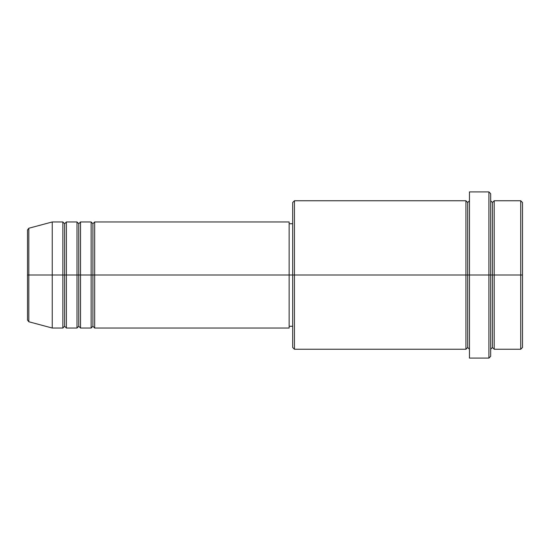 <?xml version="1.0" encoding="UTF-8"?>
<svg xmlns="http://www.w3.org/2000/svg" width="550" height="550" viewBox="0 0 550 550"><rect width="100%" height="100%" fill="white"/><g stroke="black" fill="none" stroke-linecap="round" stroke-linejoin="round"><path stroke-width="0.82" d="M27.5 275L27.5 320.045L27.5 275L27.5 320.045L28.813 321.757L28.813 275L28.813 321.757L28.813 275L27.5 275L27.5 229.955L27.5 275L52.25 275L28.813 275L28.813 228.243L28.813 275L28.813 228.243L27.5 229.955L27.5 275M490.676 200.75L492.449 202.517L494.216 200.75L494.216 275L520.733 275L520.733 349.25L520.733 275L522.5 275L522.5 202.517L522.5 347.483L522.5 275L494.216 275L494.216 200.75L494.216 275L490.676 275L490.676 356.324L490.676 275L467.699 275L467.699 202.517L467.699 275L294.449 275L294.449 349.25L294.449 275L289.142 275L289.142 328.034L289.142 275L94.676 275L94.676 221.966L94.676 275L92.909 275L92.909 223.733L92.909 275L91.142 275L91.142 221.966L91.142 275L80.534 275L80.534 221.966L80.534 275L78.767 275L78.767 223.733L78.767 275L77 275L77 221.966L77 275L66.392 275L66.392 221.966L66.392 275L64.625 275L64.625 223.733L64.625 275L62.858 275L62.858 221.966L62.858 275L52.25 275L52.25 328.034L52.25 275L62.858 275L62.858 221.966L52.25 221.966L52.25 275L52.25 221.966L28.813 228.243M94.676 328.034L92.909 326.267L91.142 328.034L91.142 275L92.909 275L92.909 223.733L92.909 326.267L92.909 275L92.909 326.267L92.909 275L94.676 275L94.676 328.034L289.142 328.034M80.534 328.034L78.767 326.267L77 328.034L77 275L78.767 275L78.767 223.733L78.767 326.267L78.767 275L78.767 326.267L78.767 275L80.534 275L80.534 328.034L91.142 328.034M66.392 328.034L64.625 326.267L62.858 328.034L62.858 275L64.625 275L64.625 223.733L64.625 326.267L64.625 275L64.625 326.267L64.625 275L66.392 275L66.392 328.034L77 328.034M62.858 221.966L64.625 223.733L66.392 221.966L66.392 275L77 275L77 221.966L78.767 223.733L80.534 221.966L80.534 275L91.142 275L91.142 221.966L92.909 223.733L94.676 221.966L94.676 275L289.142 275L289.142 221.966L289.142 275L292.676 275L292.676 347.483L292.676 202.517L292.676 275L465.926 275L465.926 200.75L465.926 275L465.926 200.75L294.449 200.75L294.449 275L294.449 200.75L292.676 202.517M469.466 349.25L467.699 347.483L465.926 349.25L465.926 275L467.699 275L467.699 347.483L467.699 202.517L467.699 275L469.466 275L469.466 358.091L469.466 191.909L469.466 275L488.909 275L488.909 358.091L488.909 191.909L488.909 275L492.449 275L492.449 202.517L492.449 347.483L492.449 275L492.449 347.483L492.449 275L494.216 275L494.216 349.25L520.733 349.25L522.5 347.483M520.733 275L520.733 200.75L520.733 275M490.676 193.676L490.676 275L490.676 193.676L488.909 191.909L469.466 191.909M465.926 275L465.926 349.25L465.926 275M494.216 275L494.216 349.25L494.216 275M62.858 275L62.858 328.034L62.858 275M66.392 275L66.392 328.034L66.392 275M77 275L77 328.034L77 275M80.534 275L80.534 328.034L80.534 275M91.142 275L91.142 328.034L91.142 275M94.676 275L94.676 328.034L94.676 275M465.926 349.25L294.449 349.25L292.676 347.483M469.466 358.091L488.909 358.091L490.676 356.324M469.466 200.75L467.699 202.517L465.926 200.75M292.676 326.267L289.142 326.267M62.858 328.034L52.25 328.034L28.813 321.757M77 221.966L66.392 221.966M522.5 202.517L520.733 200.75L494.216 200.75M292.676 223.733L289.142 223.733M289.142 221.966L94.676 221.966M91.142 221.966L80.534 221.966M494.216 349.25L492.449 347.483L490.676 349.25"/></g></svg>
